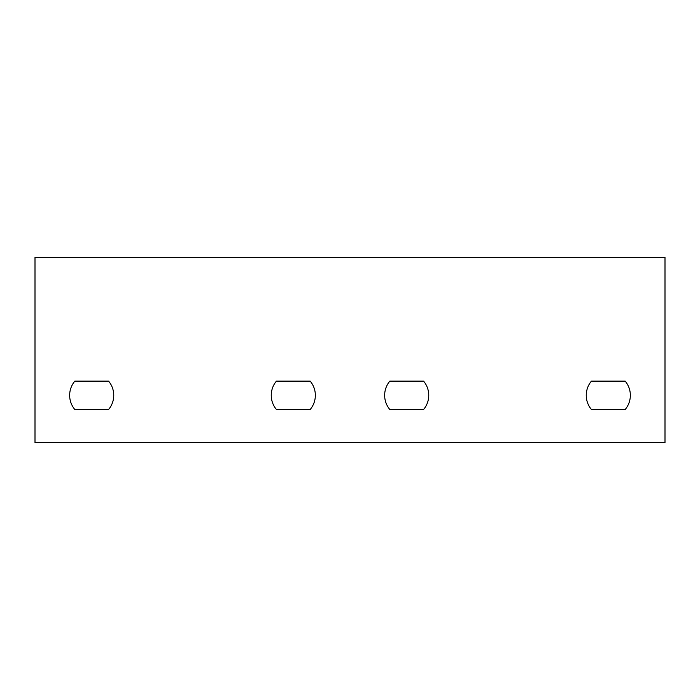 <?xml version="1.0" encoding="UTF-8"?>
<svg xmlns="http://www.w3.org/2000/svg" width="700" height="700" viewBox="0 0 700 700"><rect width="100%" height="100%" fill="white"/><g stroke="black" fill="none" stroke-linecap="round" stroke-linejoin="round"><path stroke-width="1.05" d="M35 267.514L35 257.434L665 257.434L665 442.566L35 442.566L35 267.514M423.588 381.141A22.05 22.05 0 0 1 423.588 409.491L389.812 409.491A22.05 22.05 0 0 1 389.812 381.141L423.588 381.141M625.188 381.141A22.05 22.05 0 0 1 625.188 409.491L591.413 409.491A22.05 22.05 0 0 1 591.413 381.141L625.188 381.141M276.412 409.491A22.05 22.05 0 0 1 276.412 381.141L310.188 381.141A22.05 22.05 0 0 1 310.188 409.491L276.412 409.491M74.812 409.491A22.05 22.05 0 0 1 74.812 381.141L108.587 381.141A22.05 22.05 0 0 1 108.587 409.491L74.812 409.491"/></g></svg>
